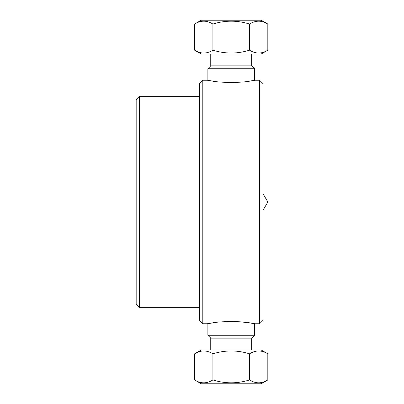 <?xml version="1.0" encoding="UTF-8"?>
<svg xmlns="http://www.w3.org/2000/svg" width="404" height="404" viewBox="0 0 404 404"><rect width="100%" height="100%" fill="white"/><g stroke="black" fill="none" stroke-linecap="round" stroke-linejoin="round"><path stroke-width="0.61" d="M262.999 210.348L267.822 202L262.999 193.652M251.672 54.02L251.672 65.857L254.545 68.73L207.873 68.73L207.873 80.351M254.545 68.73L254.545 80.351M259.62 80.25L259.62 323.75L262.999 320.367L262.999 83.633L259.62 80.25L255.177 80.25L250.99 80.881C242.981 82.916 219.438 82.916 211.428 80.881L207.247 80.25L202.803 80.25L202.803 323.75L207.247 323.75L211.428 323.119C219.438 321.084 242.981 321.084 250.99 323.119L241.693 321.953M194.602 50.177L201.253 54.02L261.171 54.02L267.822 50.177L267.822 24.043C261.721 20.225 255.616 20.225 249.515 24.043L249.515 50.177C237.315 53.995 225.109 53.995 212.908 50.177C206.803 53.995 200.702 53.995 194.602 50.177L194.602 24.043C200.702 20.225 206.803 20.225 212.908 24.043C225.109 20.225 237.315 20.225 249.515 24.043M212.908 50.177L212.908 24.043M267.822 50.177C261.721 53.995 255.616 53.995 249.515 50.177M267.822 24.043L261.171 20.2L201.253 20.2L194.602 24.043M251.672 65.857L210.752 65.857L207.873 68.73M210.752 349.98L210.752 338.143L207.873 335.269L254.545 335.269L254.545 323.649M267.822 353.823L267.822 379.957C261.721 383.775 255.616 383.775 249.515 379.957C237.315 383.775 225.109 383.775 212.908 379.957C206.803 383.775 200.702 383.775 194.602 379.957L194.602 353.823C200.702 350.005 206.803 350.005 212.908 353.823C225.109 350.005 237.315 350.005 249.515 353.823C255.616 350.005 261.721 350.005 267.822 353.823L261.171 349.98L201.253 349.98L194.602 353.823M249.515 353.823L249.515 379.957M212.908 353.823L212.908 379.957M194.602 379.957L201.253 383.8L261.171 383.8L267.822 379.957M210.752 338.143L251.672 338.143L254.545 335.269M250.99 323.119L255.177 323.75L259.62 323.75M139.562 307.686L136.178 304.303L136.178 99.697L139.562 96.314L139.562 307.686L199.419 307.686M202.803 80.25L199.419 83.633L199.419 320.367L202.803 323.75M210.752 54.02L210.752 65.857M207.873 335.269L207.873 323.649M251.672 349.98L251.672 338.143M139.562 96.314L199.419 96.314"/></g></svg>
